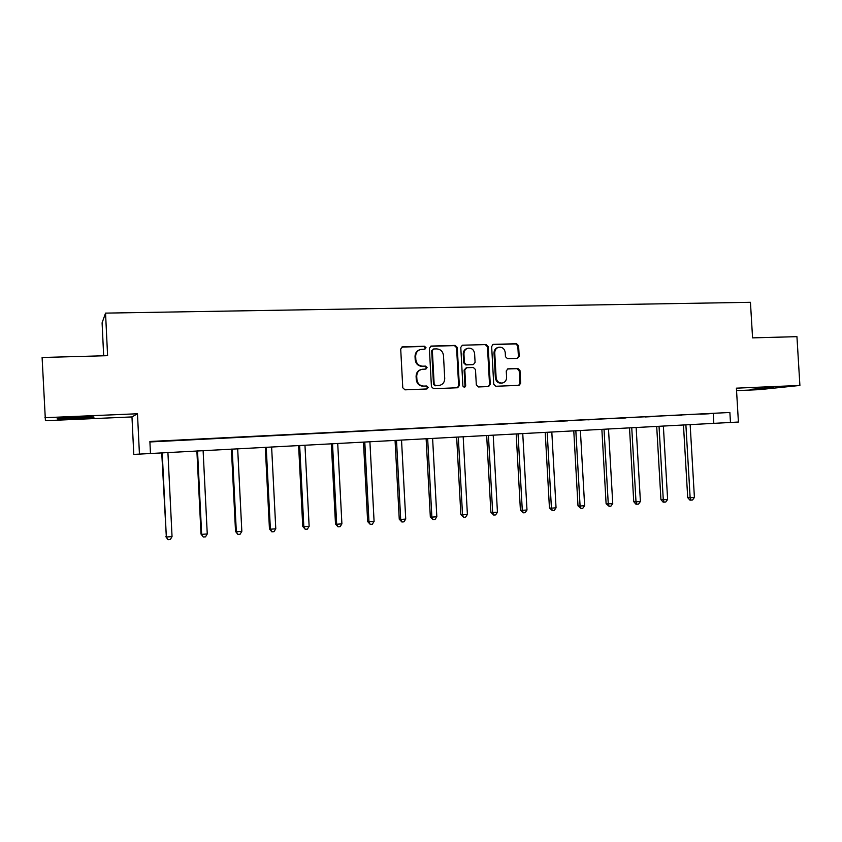 <?xml version="1.0" encoding="UTF-8"?>
<svg xmlns="http://www.w3.org/2000/svg" width="842" height="842" viewBox="0 0 842 842"><rect width="100%" height="100%" fill="white"/><g stroke="black" fill="none" stroke-linecap="round" stroke-linejoin="round"><path stroke-width="1.26" d="M426.02 347.704L424.505 346.251L402.665 346.841L400.708 349.051L402.771 387.762L404.96 389.835L426.947 388.962L428.157 387.425L426.641 385.983L423.831 386.089C419.832 385.836 417.527 383.626 416.906 379.489L416.727 376.269C416.822 372.501 418.611 370.175 422.095 369.28L425.915 369.08L427.083 367.554L425.578 366.112L422.758 366.196C418.769 365.923 416.453 363.702 415.832 359.566L415.664 356.355C415.738 352.672 417.474 350.356 420.863 349.419L424.884 349.209L426.02 347.704M424.694 349.23L425.368 347.904L423.863 346.451L401.802 347.072M426.673 388.983L427.504 387.552L425.999 386.12L423.831 386.089M425.684 369.101L426.441 367.722L424.926 366.27L422.758 366.196M750.18 389.362L773.63 387.478L750.18 389.362M75.359 418.569L57.645 418.916C55.309 418.537 61.434 417.99 76.033 417.285L93.588 416.948C95.788 417.337 89.715 417.874 75.359 418.569M736.55 390.635L759.326 389.646L799.9 385.447L796.942 336.653L752.569 337.874L750.443 302.31L105.545 313.119L107.597 355.682L42.1 357.492L45.415 420.695L131.973 416.927L133.783 454.406L738.413 422.042L133.783 454.406M517.356 358.397L519.188 356.25L518.598 345.746L516.546 343.725L493.223 344.378L491.654 346.504L493.728 384.247L495.812 386.267L519.03 385.341L520.682 383.205L519.977 370.501L517.925 368.491L507.884 368.849L506.252 370.985L506.61 377.311C506.526 380.458 505.053 382.373 502.179 383.057C498.738 383.11 496.717 381.321 496.127 377.69L494.759 352.861C494.812 349.819 496.222 347.925 498.98 347.188C502.516 347.03 504.6 348.82 505.242 352.556L505.463 356.671L507.537 358.703L517.356 358.397M131.973 416.927L137.478 413.759L44.921 417.706M137.478 413.759L139.425 453.817M149.908 441.955L729.877 412.475L149.887 441.482L150.455 453.238M729.877 412.475L730.477 422.463M799.9 385.447L736.403 388.162L738.413 422.042M457.269 347.462L455.154 345.409L431.283 346.062L429.367 348.251L431.43 386.657L433.588 388.709L457.648 387.752L459.343 385.573L457.269 347.462L456.575 347.662L454.459 345.609L430.451 346.272M462.668 345.199L486.118 344.557L488.202 346.599L490.276 384.373L488.602 386.541L478.424 386.952L476.319 384.92L475.477 369.533L473.372 367.491L466.7 367.712L464.816 369.901L465.689 385.962L464.5 387.488L462.889 386.078L460.784 347.367L462.374 345.231L486.118 344.557M105.545 313.119L102.093 322.854L103.671 355.798M713.269 413.706L713.837 423.463M709.248 413.759L700.533 414.19L709.248 413.696M681.904 415.127L673.053 415.569L681.904 415.064M654.118 416.516L645.109 416.969L654.108 416.453M625.848 417.937L616.691 418.39L625.848 417.864M597.115 419.369L587.8 419.842L597.115 419.305M567.887 420.842L558.414 421.316L567.887 420.768M538.164 422.326L528.523 422.81L538.154 422.263M507.915 423.842L498.117 424.336L507.915 423.768M477.151 425.378L467.173 425.884L477.14 425.315M445.839 426.947L435.682 427.462L445.828 426.883M413.969 428.546L403.634 429.062L413.959 428.473M381.521 430.167L371.006 430.694L381.521 430.104M348.493 431.83L337.789 432.367L348.493 431.757M314.866 433.514L303.962 434.062L314.866 433.441M280.618 435.23L269.503 435.777L280.618 435.156M245.727 436.977L234.413 437.535L245.727 436.903M210.184 438.756L198.659 439.335L210.184 438.682M173.968 440.566L162.222 441.155L173.968 440.492M419.884 349.693C416.695 350.746 415.085 353.019 415.032 356.534L415.664 356.355M422.126 366.365C418.137 366.081 415.822 363.881 415.201 359.745L415.032 356.534M421.284 369.47C417.906 370.427 416.18 372.743 416.095 376.416L416.727 376.269M423.189 386.225C419.2 385.962 416.895 383.763 416.274 379.626L416.095 376.416M457.364 387.773L458.648 385.71L456.575 347.662M433.683 348.977L432.346 350.514L434.156 384.194L435.661 385.636L439.271 385.457C442.808 384.615 444.629 382.279 444.723 378.468L443.481 355.513C442.871 351.398 440.587 349.198 436.63 348.893L433.683 348.977M433.209 349.083L432.346 350.514M439.219 385.468L434.998 385.773L433.504 384.331L431.693 350.704M488.276 386.562L489.539 384.51L487.465 346.799L485.381 344.757M466.215 367.796L464.11 370.059L464.984 386.099L465.689 385.962M464.195 387.499L464.984 386.099M474.604 353.577C473.951 349.788 471.825 347.988 468.215 348.167C465.426 348.925 464.005 350.83 463.942 353.893L464.416 362.713L466.531 364.754L473.457 364.512L475.088 362.365L474.604 353.577M467.436 348.377C464.689 349.156 463.289 351.051 463.237 354.072L463.942 353.893M472.983 364.628L465.826 364.923L463.721 362.881L463.237 354.072M498.253 347.378L498.222 347.388C495.475 348.114 494.065 350.009 494.012 353.051L494.759 352.861M501.758 383.131L501.411 383.184C497.98 383.247 495.97 381.458 495.37 377.837L494.012 353.051M518.661 385.373L519.893 383.331L519.188 370.659L517.135 368.649L507.421 368.985M517.293 358.397L518.398 356.429L517.819 345.946L515.767 343.925L492.717 344.557M161.738 452.807L166.337 537.017L172.042 536.586L167.916 452.48M162.222 452.775L166.337 537.017L168.042 539.69L165.842 536.691M172.042 536.586L170.316 539.512L168.042 539.69M196.881 450.944L201.006 534.06L201.659 534.365L207.258 533.944L203.111 450.607M197.523 450.902L201.659 534.365L203.28 537.017L201.006 534.06M207.258 533.944L205.522 536.849L203.28 537.017M231.403 449.102L235.539 531.47L236.328 531.765L241.833 531.355L237.676 448.775M232.181 449.06L236.328 531.765L237.886 534.407L235.539 531.47M241.833 531.355L240.075 534.238L237.886 534.407M265.304 447.302L269.451 528.934L270.387 529.218L275.787 528.808L271.619 446.976M266.219 447.26L270.387 529.218L271.861 531.828L269.451 528.934M275.787 528.808L274.018 531.67L271.861 531.828M298.605 445.534L302.762 526.439L303.836 526.713L309.14 526.313L304.962 445.197M299.657 445.481L303.836 526.713L305.246 529.302L302.762 526.439M309.14 526.313L307.362 529.144L305.246 529.302M331.327 443.797L335.495 523.987L336.684 524.25L341.905 523.861L337.716 443.46M332.506 443.734L336.684 524.25L338.031 526.829L335.495 523.987M341.905 523.861L340.115 526.671L338.031 526.829M363.47 442.092L367.649 521.587L368.975 521.83L374.09 521.451L369.901 441.755M364.775 442.029L368.975 521.83L370.259 524.387L367.649 521.587M374.09 521.451L372.301 524.229L370.259 524.387M395.066 440.419L399.255 519.219L400.697 519.451L405.728 519.072L401.529 440.071M396.498 440.345L400.697 519.451L401.918 521.998L399.255 519.219M405.728 519.072L403.928 521.84L401.918 521.998M426.126 438.766L430.325 516.893L431.883 517.114L436.83 516.746L432.609 438.419M427.662 438.682L431.883 517.114L433.041 519.64L430.325 516.893M436.83 516.746L435.019 519.493L433.041 519.64M456.659 437.145L460.858 514.609L462.532 514.82L467.394 514.451L463.174 436.798M458.311 437.061L462.532 514.82L463.626 517.325L460.858 514.609M467.394 514.451L465.573 517.177L463.626 517.325M486.676 435.556L490.886 512.357L492.665 512.557L497.443 512.199L493.212 435.209M488.434 435.461L492.665 512.557L493.707 515.051L490.886 512.357M497.443 512.199L495.622 514.904L493.707 515.051M516.199 433.988L520.409 510.147L522.293 510.336L526.987 509.989L522.756 433.641M518.051 433.883L522.293 510.336L523.282 512.81L520.409 510.147M526.987 509.989L525.155 512.673L523.282 512.81M545.227 432.441L549.447 507.979L551.426 508.158L556.046 507.81L551.815 432.093M547.184 432.346L551.426 508.158L552.363 510.61L549.447 507.979M556.046 507.81L554.215 510.473L552.363 510.61M573.781 430.925L578.001 505.842L580.085 506.01L584.632 505.674L580.391 430.578M575.844 430.82L580.085 506.01L580.969 508.442L578.001 505.842M584.632 505.674L582.78 508.305L580.969 508.442M601.872 429.441L606.103 503.737L608.271 503.895L612.744 503.558L608.503 429.083M604.03 429.325L608.271 503.895L609.103 506.316L606.103 503.737M612.744 503.558L610.892 506.179L609.103 506.316M629.511 427.968L633.742 501.674L636.005 501.821L640.404 501.495L636.152 427.62M631.753 427.852L636.005 501.821L636.794 504.221L635.878 504.158L633.742 501.674M640.404 501.495L638.552 504.095L636.794 504.221M656.707 426.526L660.938 499.632L663.286 499.78L667.622 499.453L663.37 426.168M659.044 426.399L663.286 499.78L664.033 502.158L663.086 502.106L660.938 499.632M667.622 499.453L665.759 502.032L664.033 502.158M683.472 425.105L687.714 497.633L690.145 497.759L694.408 497.443L690.156 424.747M685.893 424.978L690.145 497.759L690.829 500.137L689.861 500.074L687.714 497.633M694.408 497.443L692.534 500.001L690.829 500.137M423.863 346.451L424.505 346.251M425.999 386.12L426.641 385.983M424.926 366.27L425.578 366.112M415.201 359.745L415.832 359.566M416.274 379.626L416.906 379.489M402.055 347.051L402.665 346.841M458.648 385.71L459.343 385.573M430.63 346.262L431.283 346.062M454.459 345.609L455.154 345.409M433.504 384.331L434.156 384.194M434.998 385.773L435.661 385.636M437.945 385.657L438.608 385.52M487.465 346.799L488.202 346.599M489.539 384.51L490.276 384.373M464.11 370.059L464.816 369.901M463.721 362.881L464.416 362.713M465.826 364.923L466.531 364.754M472.499 364.702L473.215 364.544M495.37 377.837L496.127 377.69M507.494 368.954L508.094 368.828M517.135 368.649L517.925 368.491M519.188 370.659L519.977 370.501M519.893 383.331L520.682 383.205M492.759 344.557L493.507 344.357M515.767 343.925L516.546 343.725M517.819 345.946L518.598 345.746M518.398 356.429L519.188 356.25M438.608 385.594L439.271 385.457M472.741 364.681L473.457 364.512M501.411 383.184L502.179 383.057"/></g></svg>
